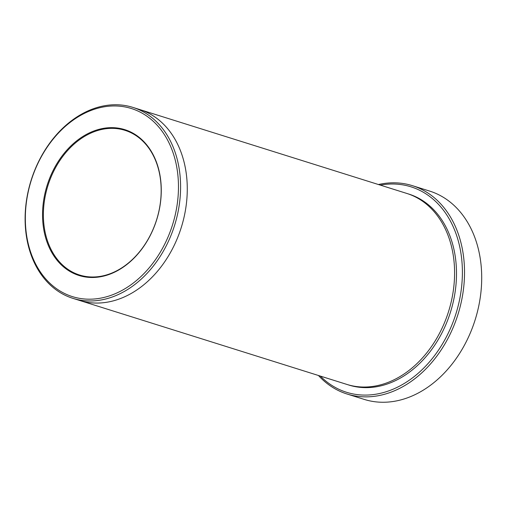 <?xml version="1.0" encoding="UTF-8"?>
<svg xmlns="http://www.w3.org/2000/svg" width="507" height="507" viewBox="0 0 507 507"><rect width="100%" height="100%" fill="white"/><g stroke="black" fill="none" stroke-linecap="round" stroke-linejoin="round"><path stroke-width="0.76" d="M320.323 376.08A107.661 80.886 -72.6 0 0 330.393 384.458A107.661 80.886 -72.6 0 0 458.227 305.645A107.661 80.886 -72.6 0 0 380.307 185.118M139.133 109.354A100.082 75.194 107.4 0 1 139.526 109.48L406.848 193.452A100.082 75.194 107.4 0 1 421.811 200.696A100.082 75.194 107.4 0 1 444.848 321.837A100.082 75.194 107.4 0 1 346.858 384.414L79.542 300.436A100.082 75.194 107.4 0 1 79.143 300.309M57.621 289.459A98.561 74.054 -72.6 0 0 178.141 195.677A98.561 74.054 -72.6 0 0 69.928 122.542A98.561 74.054 -72.6 0 0 57.621 289.459M57.893 291.094A100.075 75.188 -72.6 0 0 72.856 298.338A100.075 75.188 -72.6 0 0 170.846 235.761A100.075 75.188 -72.6 0 0 147.81 114.62A100.075 75.188 -72.6 0 0 132.847 107.383A100.075 75.188 -72.6 0 0 34.85 169.953A100.075 75.188 -72.6 0 0 57.893 291.094M136.339 135.832A75.816 56.961 -72.6 0 0 125.001 130.343A75.816 56.961 -72.6 0 0 50.763 177.748A75.816 56.961 -72.6 0 0 68.217 269.528A75.816 56.961 -72.6 0 0 79.555 275.009A75.816 56.961 -72.6 0 0 153.792 227.605A75.816 56.961 -72.6 0 0 136.339 135.832M79.542 300.436A100.075 75.188 107.4 0 0 177.532 237.865A100.075 75.188 107.4 0 0 154.489 116.724A100.075 75.188 107.4 0 0 139.526 109.48A100.082 75.194 107.4 0 1 154.496 116.718A100.082 75.194 107.4 0 1 177.532 237.865A100.082 75.194 107.4 0 1 79.542 300.436L72.856 298.338M318.447 375.491A109.176 82.026 -72.6 0 0 330.672 386.093A109.176 82.026 -72.6 0 0 346.997 393.996A109.176 82.026 -72.6 0 0 453.898 325.728A109.176 82.026 -72.6 0 0 428.764 193.573A109.176 82.026 -72.6 0 0 412.438 185.676A109.176 82.026 -72.6 0 0 378.437 184.529M412.438 185.676L429.619 191.076A109.176 82.026 107.4 0 1 445.945 198.972A109.176 82.026 107.4 0 1 471.079 331.128A109.176 82.026 107.4 0 1 364.178 399.389L346.997 393.996M67.564 269.939A76.424 57.418 -72.6 0 0 161.017 197.223A76.424 57.418 -72.6 0 0 77.108 140.515A76.424 57.418 -72.6 0 0 67.564 269.939M407.799 193.763A100.082 75.194 107.4 0 1 423.719 201.298A100.082 75.194 107.4 0 1 446.509 323.054A100.082 75.194 107.4 0 1 347.815 384.705M139.526 109.48L132.847 107.383"/></g></svg>
